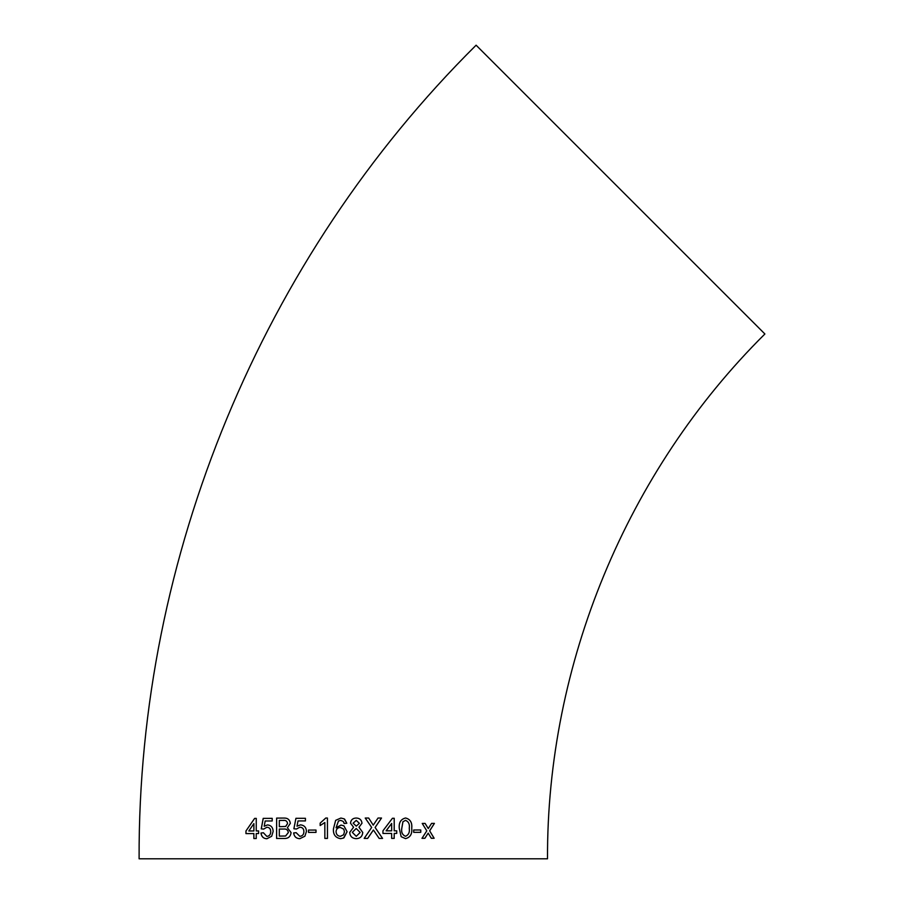 <?xml version="1.0" encoding="UTF-8"?>
<svg xmlns="http://www.w3.org/2000/svg" width="904" height="904" viewBox="0 0 904 904"><rect width="100%" height="100%" fill="white"/><g stroke="black" fill="none" stroke-linecap="round" stroke-linejoin="round"><path stroke-width="1.36" d="M343.531 838.031L347.079 831.703L343.882 825.804L341.023 825.092L336.062 827.77L338.491 820.99L340.729 820.391L343.237 821.431L344.187 823.521L346.82 823.261L344.153 818.854L340.898 818.041L335.655 820.346L333.44 828.866C333.034 834.494 335.429 837.759 340.616 838.675L343.531 838.031M343.305 858.8L547.508 858.8C546.728 664.225 626.754 471.018 764.897 333.983L476.103 45.2C261.945 257.629 137.883 557.158 139.103 858.8L343.305 858.8M343.995 822.809L343.678 822.086M431.321 838.279L434.146 838.268L429.66 830.844L434.417 823.386L431.581 823.397L428.27 828.561L425.117 823.42L422.224 823.431L426.79 830.855L421.987 838.324L424.869 838.313L428.191 833.138L431.321 838.279M413.704 832.335L420.767 832.313L420.767 829.962L413.704 829.996L413.704 832.335L420.744 832.313L420.733 829.962M405.568 817.996C400.822 819.16 398.721 822.606 399.274 828.335L401.161 836.675L405.512 838.629C410.246 837.466 412.314 834.019 411.727 828.313C412.348 822.64 410.292 819.205 405.568 817.996C410.258 819.193 412.314 822.629 411.704 828.301L411.727 828.313C412.292 834.019 410.213 837.466 405.489 838.629M374.245 831.205L379.149 838.404L382.561 838.404L375.115 827.476L381.522 818.03L378.053 818.03L373.228 825.137L368.662 818.041L365.227 818.041L371.668 827.442L364.188 838.404L367.679 838.404L373.408 829.996L374.245 831.205M396.743 830.81L394.212 830.81L394.223 818.278L392.438 818.278L382.946 830.821L382.957 833.431L391.658 833.431L391.658 838.392L394.2 838.381L394.212 833.42L396.743 833.42L396.743 830.81L396.72 833.42M358.978 827.239L361.995 823.239C361.589 819.883 359.668 818.154 356.221 818.041C352.82 818.12 350.91 819.838 350.492 823.171L353.588 827.239L349.701 832.414C350.051 836.369 352.232 838.449 356.232 838.675C360.199 838.483 362.368 836.415 362.764 832.482L358.967 827.239L361.995 823.239C361.577 819.883 359.656 818.154 356.221 818.041M320.163 825.544L324.83 822.538L324.852 838.415L327.463 838.415L327.429 818.041L325.756 818.041L320.163 823.126L320.163 825.544L320.163 823.126L325.768 818.041M308.513 832.414L316.004 832.403L316.004 830.053L308.513 830.064L308.513 832.414M300.557 824.843L296.998 826.199L298.015 820.922L305.428 820.922L305.428 818.301L295.924 818.312L293.879 828.765L296.433 829.024L299.846 827.194C302.501 827.352 303.834 828.821 303.868 831.59C303.868 834.437 302.524 836.019 299.834 836.336L296.173 832.686L293.63 832.946C294.15 836.595 296.207 838.516 299.823 838.686L304.908 836.211L306.445 831.431C306.298 827.51 304.332 825.307 300.557 824.843L296.998 826.199M290.331 823.341C289.743 819.645 287.585 817.883 283.856 818.063L276.624 818.086L276.579 838.46L283.879 838.449C288.105 838.72 290.512 836.765 291.099 832.595L287.382 827.725L290.331 823.341M267.573 824.9L264.194 826.267L265.177 820.99L272.194 820.968L272.206 818.357L263.2 818.38L261.245 828.844L263.652 829.092L266.895 827.25C269.403 827.409 270.669 828.878 270.691 831.646C270.691 834.494 269.415 836.076 266.861 836.403L263.403 832.753L260.996 833.025C261.471 836.675 263.426 838.584 266.838 838.754L271.675 836.268L273.144 831.477C273.008 827.555 271.155 825.363 267.573 824.9L264.194 826.267M258.612 830.945L256.227 830.945L256.261 818.402L254.612 818.414L245.956 830.991L245.956 833.612L253.866 833.567L253.866 838.539L256.227 838.528L256.227 833.567L258.612 833.556L258.612 830.945M256.307 818.402L254.645 818.414L245.956 830.991M246.001 830.991L246.001 833.612M253.9 838.539L253.866 833.567M253.9 830.957L253.877 823.623L248.803 830.979L253.9 830.957L253.877 823.623M248.849 830.979L253.866 830.957M272.228 818.357L263.245 818.38L261.29 828.844L263.697 829.092M266.929 827.262C269.437 827.409 270.703 828.878 270.725 831.646L270.691 831.646M270.725 831.646C270.714 834.494 269.437 836.076 266.895 836.403L266.861 836.403M263.437 832.753L260.996 833.025M261.041 833.025C261.516 836.675 263.459 838.584 266.872 838.754M276.647 818.086L276.613 838.46M279.347 826.697L285.664 826.448L287.551 823.6C287.156 821.069 285.641 820.018 283.008 820.425L279.325 820.425L279.325 826.697L285.687 826.448L287.574 823.6C287.178 821.069 285.664 820.018 283.042 820.425M283.946 820.448L283.008 820.425M279.336 836.11L285.585 835.997L288.32 832.561C287.901 829.906 286.331 828.731 283.596 829.047L279.313 829.047L279.313 836.11L285.619 835.997L288.342 832.561C287.935 829.906 286.353 828.731 283.63 829.047M295.947 818.312L293.902 828.765L296.455 829.024M299.868 827.194C302.512 827.352 303.857 828.821 303.891 831.59L303.868 831.59M303.891 831.59C303.88 834.437 302.535 836.019 299.857 836.336M296.196 832.686L293.653 832.946C294.173 836.595 296.229 838.516 299.834 838.686M308.524 830.064L308.524 832.414M324.841 822.538L324.852 838.415M343.949 837.793L347.079 831.703L343.882 825.804M341.023 825.092L336.062 827.77M340.729 820.391L343.237 821.431M346.82 823.261L344.627 819.171M340.898 818.041L335.655 820.346L333.44 828.866C333.034 834.494 335.429 837.759 340.616 838.675M340.412 836.324L343.61 834.754L344.458 831.782L343.769 829.149L340.299 827.442C337.667 827.635 336.254 829.036 336.062 831.646C336.231 834.471 337.678 836.03 340.412 836.324L343.61 834.754M343.769 829.149L340.299 827.442M356.232 838.675C360.187 838.483 362.357 836.415 362.753 832.482L362.764 832.482M362.753 832.482L358.967 827.239M356.255 820.391L353.114 823.194L356.278 826.132L359.385 823.307L356.255 820.391L353.114 823.194L356.278 826.132M356.187 828.482L352.323 832.358L356.255 836.324L360.154 832.448L356.187 828.482L352.323 832.358L356.255 836.324M394.189 830.81L394.2 818.278M394.178 838.381L394.212 833.42M391.647 823.476L386.11 830.821L391.669 830.821L391.669 823.476L386.121 830.821M382.55 838.392L375.103 827.476L381.499 818.03M373.216 825.137L368.662 818.041M367.668 838.404L373.408 829.996M405.534 820.346L402.924 821.747L401.76 828.324C401.139 832.324 402.382 834.98 405.489 836.279L405.523 836.279C408.608 834.968 409.862 832.301 409.263 828.301C409.862 824.267 408.631 821.612 405.534 820.346L402.947 821.747L401.794 828.324C401.161 832.335 402.404 834.98 405.523 836.279M431.276 838.279L434.101 838.268L429.66 830.844M429.626 830.844L434.383 823.386M425.083 823.42L428.27 828.561M424.835 838.302L428.191 833.138"/></g></svg>
